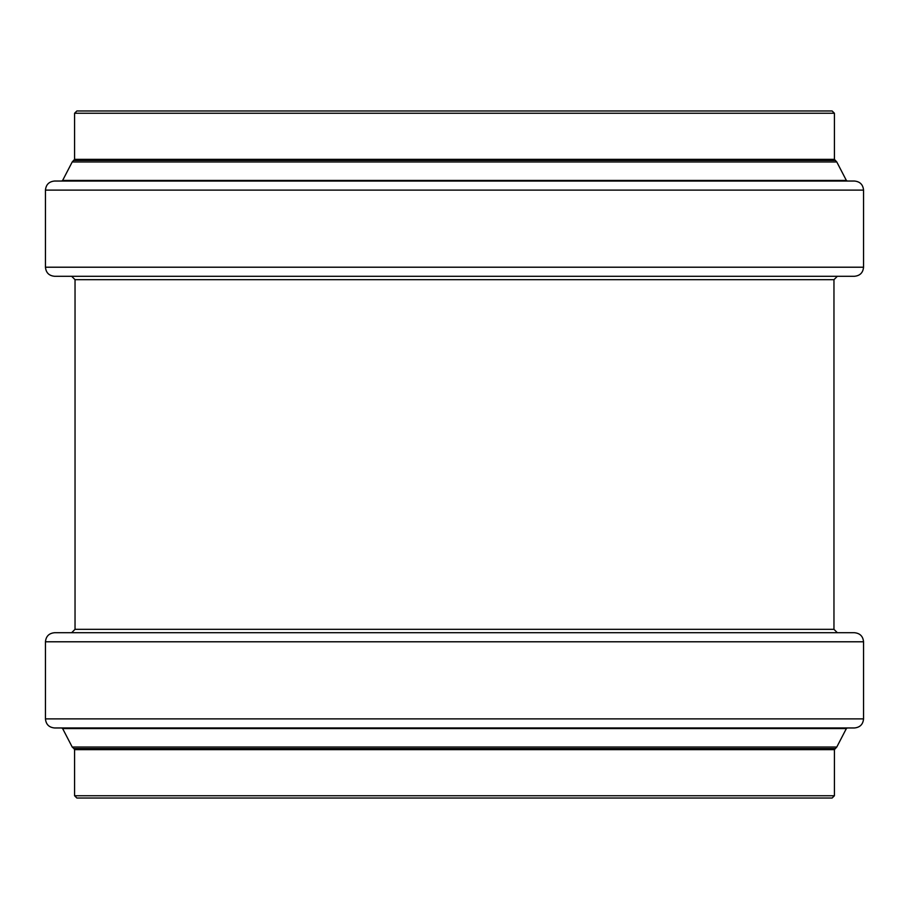 <?xml version="1.0" encoding="UTF-8"?>
<svg xmlns="http://www.w3.org/2000/svg" width="909" height="909" viewBox="0 0 909 909"><rect width="100%" height="100%" fill="white"/><g stroke="black" fill="none" stroke-linecap="round" stroke-linejoin="round"><path stroke-width="1.36" d="M814.01 632.721L837.359 632.721L833.962 629.323L75.038 629.323L71.641 632.721L94.99 632.721M837.359 632.721L71.641 632.721M863.55 718.883L863.55 641.788C863.016 636.289 859.994 633.255 854.483 632.721L54.517 632.721C49.006 633.255 45.984 636.289 45.45 641.788L45.45 718.883C45.984 724.393 49.006 727.416 54.517 727.961L854.483 727.961C859.994 727.416 863.016 724.393 863.55 718.883L45.45 718.883M834.417 795.75L74.583 795.75L76.856 798.022L832.144 798.022L834.417 795.75L834.417 749.641L836.78 747.039L846.37 728.564L847.381 727.961M816.725 110.978L92.275 110.978M847.381 181.039L846.37 180.437L836.78 161.961L834.417 159.359L834.417 113.25L832.144 110.978L76.856 110.978L74.583 113.25L74.583 159.359L72.22 161.961L62.63 180.437L61.619 181.039M863.55 267.212L863.55 190.117C863.016 184.607 859.994 181.584 854.483 181.039L54.517 181.039C49.006 181.584 45.984 184.607 45.45 190.117L45.45 267.212C45.984 272.711 49.006 275.745 54.517 276.279L854.483 276.279C859.994 275.745 863.016 272.711 863.55 267.212L45.45 267.212M833.962 629.323L833.962 279.677L837.359 276.279M863.55 641.788L45.45 641.788M846.37 728.564L62.63 728.564L61.619 727.961M836.78 747.039L72.22 747.039L62.63 728.564M835.098 748.596L73.902 748.596L74.583 749.641L74.583 795.75M834.417 749.641L74.583 749.641M834.417 113.25L74.583 113.25M834.417 159.359L74.583 159.359M835.098 160.404L73.902 160.404M836.78 161.961L72.22 161.961M846.37 180.437L62.63 180.437M863.55 190.117L45.45 190.117M833.962 279.677L75.038 279.677L71.641 276.279M72.22 747.039L73.902 748.596M75.038 279.677L75.038 629.323"/></g></svg>
